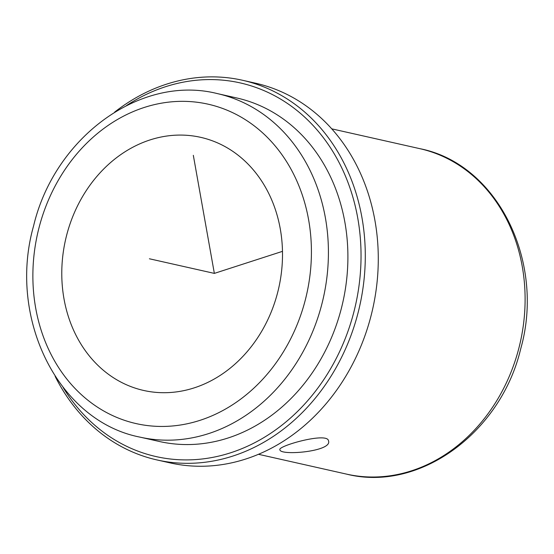 <?xml version="1.0" encoding="UTF-8"?>
<svg xmlns="http://www.w3.org/2000/svg" width="554" height="554" viewBox="0 0 554 554"><rect width="100%" height="100%" fill="white"/><g stroke="black" fill="none" stroke-linecap="round" stroke-linejoin="round"><path stroke-width="0.83" d="M328.508 440.873C332.615 451.558 280.116 456.011 279.902 449.772C277.055 446.157 327.767 431.691 328.508 440.873L328.536 441.019M277.623 292.616A129.733 109.29 102.7 0 1 143.659 390.459A129.733 109.29 102.7 0 1 66.66 235.166A129.733 109.29 102.7 0 1 200.631 137.33A129.733 109.29 102.7 0 1 277.623 292.616M114.602 112.15A194.599 163.942 102.7 0 1 242.472 80.254L255.463 83.183A194.599 163.942 102.7 0 1 370.958 316.112A194.599 163.942 102.7 0 1 170.002 462.881L157.017 459.952A194.599 163.942 102.7 0 1 55.137 376.346M242.472 80.254A194.599 163.942 102.7 0 1 357.967 313.19A194.599 163.942 102.7 0 1 157.017 459.952M126.582 105.495A191.511 161.339 102.7 0 1 303.994 116.499A191.511 161.339 102.7 0 1 353.833 312.144A191.511 161.339 102.7 0 1 222.106 455.263A191.511 161.339 102.7 0 1 63.114 387.495M341.278 308.723A176.068 148.327 102.7 0 1 159.462 441.51L139.975 437.127A176.068 148.327 102.7 0 0 321.791 304.34A176.068 148.327 102.7 0 0 217.3 93.584L236.78 97.975A176.068 148.327 102.7 0 1 341.278 308.723M193.325 155.321L214.356 273.392L282.478 251.35M214.356 273.392L149.414 258.78M518.828 348.327A166.796 140.522 102.7 0 1 346.582 474.127C419.447 492.499 500.961 432.563 520.746 348.688C545.503 261.495 497.457 163.825 419.835 148.666A166.796 140.522 102.7 0 1 518.828 348.327M39.036 227.646A163.707 137.918 102.7 0 1 213.11 105.426A163.707 137.918 102.7 0 1 305.254 300.143A163.707 137.918 102.7 0 1 131.18 422.363A163.707 137.918 102.7 0 1 39.036 227.646M331.735 128.84L419.835 148.666M139.975 437.127C58.128 421.151 7.431 318.065 33.565 226.018C54.458 137.447 140.487 74.201 217.3 93.584M258.489 454.301L346.582 474.127"/></g></svg>

